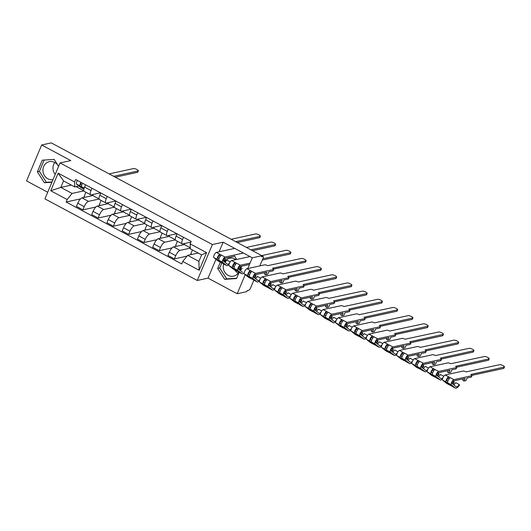 <?xml version="1.0" encoding="UTF-8"?>
<svg xmlns="http://www.w3.org/2000/svg" width="531" height="531" viewBox="0 0 531 531"><rect width="100%" height="100%" fill="white"/><g stroke="black" fill="none" stroke-linecap="round" stroke-linejoin="round"><path stroke-width="0.8" d="M55.211 174.4A9.173 8.323 77.7 0 1 54.773 162.479M53.014 179.631A9.173 8.323 77.7 0 1 47.85 178.794A9.173 8.323 77.7 0 1 42.958 169.402A9.173 8.323 77.7 0 1 49.337 161.663A9.173 8.323 77.7 0 1 54.72 162.453A9.173 8.323 77.7 0 1 58.563 166.435M238.16 273.166A9.173 8.323 77.7 0 1 234.762 269.914M233.428 266.363A9.173 8.323 77.7 0 1 233.321 265.606M234.51 259.944A9.173 8.323 77.7 0 1 235.087 259.062M238.85 272.098A9.173 8.323 77.7 0 1 233.56 276.173A9.173 8.323 77.7 0 1 228.171 275.383A9.173 8.323 77.7 0 1 223.67 263.967M224.573 261.956A9.173 8.323 77.7 0 1 229.651 258.245A9.173 8.323 77.7 0 1 235.041 259.035A9.173 8.323 77.7 0 1 235.976 259.619M247.771 268.547L252.291 257.8L261.889 255.71L51.261 142.885L41.657 144.976L70.796 160.588L60.036 162.931L44.929 198.866L197.28 280.474L208.039 278.131L237.184 293.736L246.789 291.645L247.227 290.596L248.72 290.271A2.35 0.783 118.2 0 0 250.566 287.968L253.858 280.142M41.657 144.976L26.55 180.912L47.71 192.249M239.919 266.555A9.173 8.323 77.7 0 1 239.959 267.1M239.846 269.151A9.173 8.323 77.7 0 1 239.667 270M252.291 257.8L223.146 242.196L212.387 244.539L60.036 162.931M254.747 278.025L254.993 277.447M255.769 275.589L256.227 274.5M259.838 265.918L263.031 258.318A2.35 0.783 118.2 0 0 263.177 256.453A2.35 0.783 118.2 0 0 262.951 256.433L261.836 255.836M261.889 255.71L261.451 256.758L262.951 256.433M237.184 293.736L245.216 274.633M93.257 194.412L92.779 195.554L82.02 197.897A5.41 1.799 118.2 0 0 77.772 203.2L76.424 206.4L82.882 209.858L84.223 206.659A5.41 1.799 -61.8 0 1 88.471 201.355L99.111 199.039M91.007 190.523L84.555 187.071A5.41 1.799 118.2 0 0 84.217 191.352L90.675 194.811A5.41 1.799 -61.8 0 1 91.007 190.523L91.963 188.253M84.555 187.071L85.511 184.795M95.806 207.037L82.882 209.858M101.142 200.419L99.277 204.853L100.306 205.411M100.518 192.833L91.199 194.864A5.41 1.799 -61.8 0 1 90.675 194.811M108.516 202.583L108.032 203.725L97.273 206.068A5.41 1.799 118.2 0 0 93.025 211.371L91.684 214.57L98.135 218.029L99.476 214.829A5.41 1.799 -61.8 0 1 103.724 209.526L114.364 207.209M100.764 192.965L99.808 195.242A5.41 1.799 118.2 0 0 99.476 199.523L105.928 202.981A5.41 1.799 -61.8 0 1 106.26 198.694L107.216 196.424M111.065 215.208L98.135 218.029M116.395 208.59L114.53 213.024L115.566 213.581M115.771 201.003L106.452 203.034A5.41 1.799 -61.8 0 1 105.928 202.981M123.769 210.754L123.292 211.896L112.526 214.245A5.41 1.799 118.2 0 0 108.278 219.549L106.937 222.741L113.388 226.199L114.736 223A5.41 1.799 -61.8 0 1 118.977 217.697L129.624 215.38M116.017 201.136L115.061 203.413A5.41 1.799 118.2 0 0 114.729 207.694L121.181 211.152A5.41 1.799 -61.8 0 1 121.513 206.864L122.475 204.594M126.318 223.378L113.388 226.199M131.648 216.761L129.783 221.195L130.818 221.752M131.024 209.174L121.712 211.205A5.41 1.799 -61.8 0 1 121.181 211.152M139.022 218.925L138.545 220.066L127.779 222.416A5.41 1.799 118.2 0 0 123.537 227.719L122.19 230.912L128.648 234.37L129.989 231.171A5.41 1.799 -61.8 0 1 134.237 225.867L144.877 223.551M131.276 209.307L130.314 211.584A5.41 1.799 118.2 0 0 129.982 215.865L136.434 219.323A5.41 1.799 -61.8 0 1 136.772 215.042L137.728 212.765M141.571 231.549L128.648 234.37M146.908 224.932L145.043 229.365L146.071 229.923M146.277 217.345L136.965 219.376A5.41 1.799 -61.8 0 1 136.434 219.323M154.275 227.095L153.798 228.237L143.038 230.587A5.41 1.799 118.2 0 0 138.79 235.89L137.443 239.083L143.901 242.541L145.242 239.342A5.41 1.799 -61.8 0 1 149.49 234.038L160.13 231.722M146.529 217.478L145.574 219.754A5.41 1.799 118.2 0 0 145.235 224.036L151.693 227.494A5.41 1.799 -61.8 0 1 152.025 223.212L152.981 220.936M156.824 239.72L143.901 242.541M162.161 233.102L160.296 237.543L161.324 238.094M161.537 225.516L152.218 227.547A5.41 1.799 -61.8 0 1 151.693 227.494M169.535 235.266L169.05 236.408L158.291 238.758A5.41 1.799 118.2 0 0 154.043 244.061L152.702 247.254L159.154 250.712L160.495 247.519A5.41 1.799 -61.8 0 1 164.743 242.216L175.383 239.893M161.782 225.648L160.827 227.925A5.41 1.799 118.2 0 0 160.495 232.206L166.946 235.664A5.41 1.799 -61.8 0 1 167.278 231.383L168.234 229.107M172.084 247.897L159.154 250.712M177.414 241.273L175.549 245.714L176.584 246.265M176.79 233.686L167.477 235.718A5.41 1.799 -61.8 0 1 166.946 235.664M184.788 243.437L184.31 244.579L173.544 246.928A5.41 1.799 118.2 0 0 169.296 252.232L167.955 255.424L174.407 258.882L175.754 255.69A5.41 1.799 -61.8 0 1 179.996 250.386L190.337 248.13M177.035 233.819L176.08 236.096A5.41 1.799 118.2 0 0 175.748 240.377L182.199 243.835A5.41 1.799 -61.8 0 1 182.538 239.554L183.494 237.277M187.012 256.134L174.407 258.882M192.448 249.968L190.802 253.884L191.837 254.435M190.881 242.109L182.73 243.888A5.41 1.799 -61.8 0 1 182.199 243.835M184.31 244.579L190.324 247.804M169.05 236.408L175.356 239.786M153.798 228.237L160.103 231.616M138.545 220.066L144.844 223.445M123.292 211.896L129.591 215.274M108.032 203.725L114.338 207.103M92.779 195.554L99.085 198.933M71.373 185.113L60.813 187.416L72.057 193.437L83.858 190.868M76.145 186.646L83.825 190.762M78.986 186.029L74.785 186.945L63.541 180.918L60.813 187.416L50.737 190.748L58.138 173.146L74.566 181.947L74.785 186.945M198.202 253.048L187.642 255.351L198.886 261.371L201.614 254.88L190.37 248.853L190.144 243.862L191.18 241.399L75.601 179.485L74.566 181.947M190.144 243.862L206.579 252.656L199.178 270.259L182.75 261.458L187.642 255.351M72.057 193.437L67.165 199.55L66.129 202.012L181.715 263.92L182.75 261.458M67.165 199.55L50.737 190.748M197.28 280.474L212.387 244.539M58.609 166.322L54.169 159.393L42.274 160.176L37.369 171.845L44.352 182.737L51.919 182.239M208.039 278.131L215.951 259.307M219.111 251.8L223.146 242.196M240.025 270.292L241.466 266.867L241.101 266.296M236.72 259.46L234.483 255.975M220.325 262.161L217.69 268.434L224.673 279.326L236.56 278.543L239.189 272.284M80.553 198.866L66.129 202.012M85.889 192.249L84.017 196.682L85.053 197.24M58.138 173.146L63.541 180.918M198.886 261.371L199.178 270.259M201.614 254.88L206.579 252.656M44.173 160.05L39.4 171.407L46.383 182.299L52.051 181.927M46.383 182.299L44.352 182.737M39.4 171.407L37.369 171.845M221.865 262.872L219.715 267.996L226.697 278.881L236.693 278.224M226.697 278.881L224.673 279.326M219.715 267.996L217.69 268.434M83.998 188.671L81.721 186.812A2.94 0.976 -61.8 0 1 82.617 183.248M113.641 176.299L138.093 170.969A2.708 0.697 22.8 0 0 138.339 170.816L137.768 172.177A2.708 0.697 -157.2 0 1 137.522 172.336L115.287 177.181M81.674 185.299L80.805 184.589A1.414 0.471 -61.8 0 1 81.429 182.604M80.765 187.403A7.056 2.343 -61.8 0 1 80.626 187.35A7.056 2.343 -61.8 0 1 80.5 187.264L76.537 184.031A2.94 0.976 -61.8 0 1 77.44 180.467M80.5 187.264L83.898 189.082L80.055 185.923A2.94 0.976 -61.8 0 1 80.958 182.352M138.339 170.816A2.708 0.697 22.8 0 0 136.547 169.316A2.708 0.697 22.8 0 0 133.593 168.559L109.147 173.889M235.684 241.671L260.13 236.341A2.708 0.697 22.8 0 0 260.376 236.182L259.805 237.549A2.708 0.697 -157.2 0 1 259.559 237.702L237.324 242.548M260.376 236.182A2.708 0.697 22.8 0 0 258.584 234.689A2.708 0.697 22.8 0 0 255.63 233.932L231.184 239.262M234.636 256.214L224.5 258.424A1.414 0.471 118.2 0 0 223.491 259.593A1.414 0.471 118.2 0 0 223.279 260.907L227.241 264.133A5.529 1.839 118.2 0 0 227.341 264.199A5.529 1.839 118.2 0 0 229.419 263.223M224.839 262.175A5.529 1.839 -61.8 0 0 226.923 260.117L230.189 261.869M223.239 263.721A7.056 2.343 -61.8 0 1 223.1 263.661A7.056 2.343 -61.8 0 1 222.974 263.582L219.011 260.349A2.94 0.976 -61.8 0 1 219.449 257.608A2.94 0.976 -61.8 0 1 221.553 255.172L225.071 257.057L242.979 253.161M228.947 264.611A7.056 2.343 -61.8 0 1 226.618 265.546A7.056 2.343 -61.8 0 1 226.491 265.467L222.529 262.234A2.94 0.976 -61.8 0 1 222.974 259.493A2.94 0.976 -61.8 0 1 225.071 257.057M218.971 258.843L218.102 258.132A1.414 0.471 -61.8 0 1 218.307 256.812A1.414 0.471 -61.8 0 1 219.316 255.643L220.332 256.188M250.937 249.842L275.383 244.512A2.708 0.697 22.8 0 0 275.629 244.353L275.058 245.72A2.708 0.697 -157.2 0 1 274.812 245.873L252.577 250.718M224.162 258.637L225.257 259.228A5.529 1.839 -61.8 0 1 223.498 261.086M225.257 259.228L225.396 259.964A7.056 2.343 -61.8 0 1 224.069 261.544M222.077 262.852A7.056 2.343 -61.8 0 1 221.434 262.772A7.056 2.343 -61.8 0 1 221.308 262.686L217.352 259.46A2.94 0.976 -61.8 0 1 217.79 256.719A2.94 0.976 -61.8 0 1 219.894 254.283L221.553 255.172M218.055 260.947A7.056 2.343 -61.8 0 1 217.916 260.887A7.056 2.343 -61.8 0 1 217.79 260.801L213.827 257.575A2.94 0.976 -61.8 0 1 214.265 254.834A2.94 0.976 -61.8 0 1 216.369 252.398L234.277 248.495M275.629 244.353A2.708 0.697 22.8 0 0 273.837 242.859A2.708 0.697 22.8 0 0 270.89 242.103L246.437 247.433M219.316 255.643L219.894 254.283L216.369 252.398M249.484 264.471L239.753 266.595A1.414 0.471 118.2 0 0 238.744 267.763A1.414 0.471 118.2 0 0 238.538 269.078L242.494 272.303A5.529 1.839 118.2 0 0 242.594 272.37M242.176 268.288A5.529 1.839 -61.8 0 1 240.098 270.345M238.492 271.892A7.056 2.343 -61.8 0 1 238.353 271.832A7.056 2.343 -61.8 0 1 238.227 271.753L234.264 268.52A2.94 0.976 -61.8 0 1 234.702 265.779A2.94 0.976 -61.8 0 1 236.806 263.343L240.331 265.234L250.055 263.11M244.207 272.781A7.056 2.343 -61.8 0 1 241.877 273.717A7.056 2.343 -61.8 0 1 241.751 273.638L237.788 270.405A2.94 0.976 -61.8 0 1 238.227 267.664A2.94 0.976 -61.8 0 1 240.331 265.234M234.224 267.013L233.355 266.303A1.414 0.471 -61.8 0 1 233.56 264.989A1.414 0.471 -61.8 0 1 234.576 263.814L235.585 264.358M262.858 258.736L290.643 252.683A2.708 0.697 22.8 0 0 290.882 252.524L290.311 253.891A2.708 0.697 -157.2 0 1 290.065 254.044L262.281 260.097M239.415 266.808L240.516 267.398A5.529 1.839 -61.8 0 1 238.751 269.257M240.516 267.398L240.649 268.135A7.056 2.343 -61.8 0 1 239.322 269.715M237.33 271.022A7.056 2.343 -61.8 0 1 236.693 270.943A7.056 2.343 -61.8 0 1 236.567 270.856L232.605 267.631A2.94 0.976 -61.8 0 1 233.043 264.889A2.94 0.976 -61.8 0 1 235.147 262.453L236.806 263.343M233.308 269.117A7.056 2.343 -61.8 0 1 233.169 269.058A7.056 2.343 -61.8 0 1 233.043 268.971L229.087 265.746A2.94 0.976 -61.8 0 1 229.525 263.004A2.94 0.976 -61.8 0 1 231.629 260.568L249.53 256.665M290.882 252.524A2.708 0.697 22.8 0 0 289.09 251.03A2.708 0.697 22.8 0 0 286.143 250.274L261.69 255.603M234.576 263.814L235.147 262.453L231.629 260.568M272.496 268.241L305.896 260.854A2.708 0.697 22.8 0 0 306.141 260.694A2.708 0.697 22.8 0 0 304.349 259.201A2.708 0.697 22.8 0 0 301.396 258.444L267.704 265.673A2.35 0.604 22.8 0 0 264.783 264.836L246.882 268.739L255.584 273.405L273.492 269.502A2.35 0.604 22.8 0 0 273.704 269.363A2.35 0.604 22.8 0 0 272.496 268.241M273.704 269.363L273.126 270.724A2.35 0.604 -157.2 0 1 272.914 270.863L268.766 271.766L267.664 274.388L265.732 274.806L266.834 272.191L255.013 274.766A1.414 0.471 118.2 0 0 254.004 275.934A1.414 0.471 118.2 0 0 253.791 277.248L257.754 280.474A5.529 1.839 118.2 0 0 257.854 280.541A5.529 1.839 118.2 0 0 259.931 279.565M255.351 278.523A5.529 1.839 -61.8 0 0 257.429 276.459L260.701 278.211M253.752 280.063A7.056 2.343 -61.8 0 1 253.606 280.003A7.056 2.343 -61.8 0 1 253.479 279.923L249.524 276.691A2.94 0.976 -61.8 0 1 249.962 273.95A2.94 0.976 -61.8 0 1 252.066 271.514M259.46 280.952A7.056 2.343 -61.8 0 1 257.13 281.888A7.056 2.343 -61.8 0 1 257.004 281.808L253.041 278.576A2.94 0.976 -61.8 0 1 253.479 275.835A2.94 0.976 -61.8 0 1 255.584 273.405M249.477 275.184L248.608 274.474A1.414 0.471 -61.8 0 1 248.82 273.16A1.414 0.471 -61.8 0 1 249.829 271.991L250.838 272.529M306.141 260.694L305.564 262.062A2.708 0.697 -157.2 0 1 305.325 262.214L273.651 269.117M254.668 274.978L255.769 275.569A5.529 1.839 -61.8 0 1 254.01 277.428M255.769 275.569L255.902 276.306A7.056 2.343 -61.8 0 1 254.575 277.886M252.583 279.193A7.056 2.343 -61.8 0 1 251.946 279.114A7.056 2.343 -61.8 0 1 251.82 279.027L247.858 275.801A2.94 0.976 -61.8 0 1 248.296 273.06A2.94 0.976 -61.8 0 1 250.4 270.624L249.829 271.991M248.568 277.288A7.056 2.343 -61.8 0 1 248.428 277.228A7.056 2.343 -61.8 0 1 248.302 277.142L244.34 273.916A2.94 0.976 -61.8 0 1 244.778 271.175A2.94 0.976 -61.8 0 1 246.882 268.739M265.732 274.806L264.465 274.129L265.122 272.562M287.756 276.412L321.149 269.025A2.708 0.697 22.8 0 0 321.394 268.872A2.708 0.697 22.8 0 0 319.602 267.372A2.708 0.697 22.8 0 0 316.649 266.615L282.963 273.85A2.35 0.604 22.8 0 0 280.043 273.007L262.135 276.91L267.319 279.691L270.837 281.576L288.745 277.673A2.35 0.604 22.8 0 0 288.957 277.534A2.35 0.604 22.8 0 0 287.756 276.412M288.957 277.534L288.386 278.894A2.35 0.604 -157.2 0 1 288.174 279.034L284.019 279.937L282.917 282.558L280.992 282.977L282.087 280.361L270.266 282.937A1.414 0.471 118.2 0 0 269.257 284.105A1.414 0.471 118.2 0 0 269.044 285.419L273.007 288.645A5.529 1.839 118.2 0 0 273.107 288.711A5.529 1.839 118.2 0 0 275.184 287.736M270.604 286.694A5.529 1.839 -61.8 0 0 272.688 284.629L275.954 286.382M269.005 288.233A7.056 2.343 -61.8 0 1 268.865 288.174A7.056 2.343 -61.8 0 1 268.739 288.094L264.777 284.862A2.94 0.976 -61.8 0 1 265.215 282.12A2.94 0.976 -61.8 0 1 267.319 279.691M274.713 289.123A7.056 2.343 -61.8 0 1 272.383 290.059A7.056 2.343 -61.8 0 1 272.257 289.979L268.294 286.747A2.94 0.976 -61.8 0 1 268.732 284.005A2.94 0.976 -61.8 0 1 270.837 281.576M264.73 283.355L263.861 282.645A1.414 0.471 -61.8 0 1 264.073 281.33A1.414 0.471 -61.8 0 1 265.082 280.162L266.097 280.7M321.394 268.872L320.824 270.233A2.708 0.697 -157.2 0 1 320.578 270.385L288.904 277.288M269.921 283.149L271.022 283.74A5.529 1.839 -61.8 0 1 269.263 285.598M271.022 283.74L271.162 284.477A7.056 2.343 -61.8 0 1 269.828 286.056M267.843 287.364A7.056 2.343 -61.8 0 1 267.199 287.284A7.056 2.343 -61.8 0 1 267.073 287.205L263.11 283.972A2.94 0.976 -61.8 0 1 263.549 281.231A2.94 0.976 -61.8 0 1 265.653 278.795L265.082 280.162M263.821 285.459A7.056 2.343 -61.8 0 1 263.681 285.399A7.056 2.343 -61.8 0 1 263.555 285.313L259.593 282.087A2.94 0.976 -61.8 0 1 260.031 279.346A2.94 0.976 -61.8 0 1 262.135 276.91M280.992 282.977L279.718 282.3L280.375 280.733M303.009 284.583L336.402 277.195A2.708 0.697 22.8 0 0 336.647 277.043A2.708 0.697 22.8 0 0 334.855 275.543A2.708 0.697 22.8 0 0 331.908 274.786L298.216 282.021A2.35 0.604 22.8 0 0 295.296 281.178L277.388 285.081L282.572 287.862L286.09 289.747L303.998 285.844A2.35 0.604 22.8 0 0 304.21 285.705A2.35 0.604 22.8 0 0 303.009 284.583M304.21 285.705L303.639 287.065A2.35 0.604 -157.2 0 1 303.427 287.205L299.278 288.107L298.176 290.729L296.245 291.147L297.347 288.532L285.519 291.107A1.414 0.471 118.2 0 0 284.51 292.276A1.414 0.471 118.2 0 0 284.297 293.59L288.26 296.822A5.529 1.839 118.2 0 0 288.36 296.882A5.529 1.839 118.2 0 0 290.437 295.906M285.857 294.864A5.529 1.839 -61.8 0 0 287.941 292.8L291.207 294.552M284.258 296.404A7.056 2.343 -61.8 0 1 284.118 296.344A7.056 2.343 -61.8 0 1 283.992 296.265L280.029 293.032A2.94 0.976 -61.8 0 1 280.468 290.291A2.94 0.976 -61.8 0 1 282.572 287.862M289.972 297.294A7.056 2.343 -61.8 0 1 287.636 298.236A7.056 2.343 -61.8 0 1 287.51 298.15L283.547 294.917A2.94 0.976 -61.8 0 1 283.992 292.176A2.94 0.976 -61.8 0 1 286.09 289.747M279.99 291.526L279.12 290.815A1.414 0.471 -61.8 0 1 279.326 289.501A1.414 0.471 -61.8 0 1 280.335 288.333L281.35 288.871M336.647 277.043L336.077 278.403A2.708 0.697 -157.2 0 1 335.831 278.556L304.157 285.459M285.18 291.32L286.275 291.911A5.529 1.839 -61.8 0 1 284.516 293.769M286.275 291.911L286.415 292.647A7.056 2.343 -61.8 0 1 285.087 294.227M283.096 295.535A7.056 2.343 -61.8 0 1 282.459 295.455A7.056 2.343 -61.8 0 1 282.333 295.375L278.37 292.143A2.94 0.976 -61.8 0 1 278.808 289.402A2.94 0.976 -61.8 0 1 280.912 286.966L280.335 288.333M279.074 293.63A7.056 2.343 -61.8 0 1 278.934 293.57A7.056 2.343 -61.8 0 1 278.808 293.484L274.846 290.258A2.94 0.976 -61.8 0 1 275.284 287.517A2.94 0.976 -61.8 0 1 277.388 285.081M296.245 291.147L294.97 290.47L295.628 288.904M318.261 292.754L351.661 285.366A2.708 0.697 22.8 0 0 351.9 285.213A2.708 0.697 22.8 0 0 350.108 283.713A2.708 0.697 22.8 0 0 347.161 282.957L313.469 290.191A2.35 0.604 22.8 0 0 310.549 289.355L292.647 293.251L297.825 296.032L301.349 297.918L319.25 294.015A2.35 0.604 22.8 0 0 319.463 293.875A2.35 0.604 22.8 0 0 318.261 292.754M319.463 293.875L318.892 295.243A2.35 0.604 -157.2 0 1 318.68 295.375L314.531 296.278L313.429 298.9L311.498 299.318L312.6 296.703L300.772 299.278A1.414 0.471 118.2 0 0 299.763 300.446A1.414 0.471 118.2 0 0 299.557 301.761L303.513 304.993A5.529 1.839 118.2 0 0 303.613 305.06A5.529 1.839 118.2 0 0 305.69 304.077M301.117 303.035A5.529 1.839 -61.8 0 0 303.194 300.971L306.467 302.723M299.511 304.575A7.056 2.343 -61.8 0 1 299.371 304.515A7.056 2.343 -61.8 0 1 299.245 304.436L295.282 301.203A2.94 0.976 -61.8 0 1 295.721 298.462A2.94 0.976 -61.8 0 1 297.825 296.032M305.225 305.464A7.056 2.343 -61.8 0 1 302.896 306.407A7.056 2.343 -61.8 0 1 302.77 306.321L298.807 303.095A2.94 0.976 -61.8 0 1 299.245 300.354A2.94 0.976 -61.8 0 1 301.349 297.918M295.243 299.696L294.373 298.986A1.414 0.471 -61.8 0 1 294.586 297.672A1.414 0.471 -61.8 0 1 295.594 296.504L296.603 297.041M351.9 285.213L351.33 286.574A2.708 0.697 -157.2 0 1 351.084 286.727L319.416 293.63M300.433 299.491L301.535 300.081A5.529 1.839 -61.8 0 1 299.769 301.94M301.535 300.081L301.668 300.818A7.056 2.343 -61.8 0 1 300.34 302.404M298.349 303.705A7.056 2.343 -61.8 0 1 297.712 303.626A7.056 2.343 -61.8 0 1 297.586 303.546L293.623 300.314A2.94 0.976 -61.8 0 1 294.061 297.572A2.94 0.976 -61.8 0 1 296.165 295.136L295.594 296.504M294.333 301.8A7.056 2.343 -61.8 0 1 294.187 301.741A7.056 2.343 -61.8 0 1 294.061 301.661L290.105 298.429A2.94 0.976 -61.8 0 1 290.543 295.687A2.94 0.976 -61.8 0 1 292.647 293.251M311.498 299.318L310.23 298.641L310.887 297.075M333.514 300.924L366.914 293.537A2.708 0.697 22.8 0 0 367.16 293.384A2.708 0.697 22.8 0 0 365.368 291.884A2.708 0.697 22.8 0 0 362.414 291.127L328.729 298.362A2.35 0.604 22.8 0 0 325.802 297.526L307.9 301.422L316.602 306.088L334.51 302.185A2.35 0.604 22.8 0 0 334.722 302.046A2.35 0.604 22.8 0 0 333.514 300.924M334.722 302.046L334.145 303.413A2.35 0.604 -157.2 0 1 333.933 303.546L329.784 304.449L328.682 307.071L326.751 307.489L327.853 304.874L316.031 307.449A1.414 0.471 118.2 0 0 315.022 308.617A1.414 0.471 118.2 0 0 314.81 309.931L318.773 313.164A5.529 1.839 118.2 0 0 318.872 313.23A5.529 1.839 118.2 0 0 320.95 312.248M316.37 311.206A5.529 1.839 -61.8 0 0 318.447 309.142L321.72 310.894M314.77 312.746A7.056 2.343 -61.8 0 1 314.624 312.693A7.056 2.343 -61.8 0 1 314.498 312.606L310.542 309.374A2.94 0.976 -61.8 0 1 310.98 306.633A2.94 0.976 -61.8 0 1 313.084 304.203M320.478 313.635A7.056 2.343 -61.8 0 1 318.149 314.578A7.056 2.343 -61.8 0 1 318.023 314.491L314.06 311.266A2.94 0.976 -61.8 0 1 314.498 308.524A2.94 0.976 -61.8 0 1 316.602 306.088M310.496 307.867L309.626 307.157A1.414 0.471 -61.8 0 1 309.839 305.843A1.414 0.471 -61.8 0 1 310.847 304.675L311.856 305.212M367.16 293.384L366.582 294.745A2.708 0.697 -157.2 0 1 366.344 294.897L334.669 301.8M315.686 307.661L316.788 308.252A5.529 1.839 -61.8 0 1 315.029 310.111M316.788 308.252L316.921 308.989A7.056 2.343 -61.8 0 1 315.593 310.575M313.602 311.876A7.056 2.343 -61.8 0 1 312.965 311.797A7.056 2.343 -61.8 0 1 312.839 311.717L308.876 308.484A2.94 0.976 -61.8 0 1 309.314 305.743A2.94 0.976 -61.8 0 1 311.418 303.314L310.847 304.675M309.586 309.971A7.056 2.343 -61.8 0 1 309.447 309.912A7.056 2.343 -61.8 0 1 309.321 309.832L305.358 306.599A2.94 0.976 -61.8 0 1 305.796 303.858A2.94 0.976 -61.8 0 1 307.9 301.422M326.751 307.489L325.483 306.812L326.14 305.245M348.774 309.095L382.167 301.708A2.708 0.697 22.8 0 0 382.413 301.555A2.708 0.697 22.8 0 0 380.621 300.055A2.708 0.697 22.8 0 0 377.667 299.298L343.982 306.533A2.35 0.604 22.8 0 0 341.061 305.697L323.153 309.593L326.671 311.485L331.855 314.259L349.763 310.356A2.35 0.604 22.8 0 0 349.975 310.217A2.35 0.604 22.8 0 0 348.774 309.095M349.975 310.217L349.405 311.584A2.35 0.604 -157.2 0 1 349.192 311.717L345.037 312.62L343.935 315.241L342.01 315.66L343.106 313.044L331.284 315.62A1.414 0.471 118.2 0 0 330.275 316.788A1.414 0.471 118.2 0 0 330.063 318.102L334.026 321.335A5.529 1.839 118.2 0 0 334.125 321.401A5.529 1.839 118.2 0 0 336.203 320.419M331.623 319.377A5.529 1.839 -61.8 0 0 333.707 317.312L336.973 319.065M330.023 320.916A7.056 2.343 -61.8 0 1 329.884 320.863A7.056 2.343 -61.8 0 1 329.758 320.777L325.795 317.551A2.94 0.976 -61.8 0 1 326.233 314.81A2.94 0.976 -61.8 0 1 328.337 312.374M335.731 321.806A7.056 2.343 -61.8 0 1 333.402 322.748A7.056 2.343 -61.8 0 1 333.276 322.662L329.313 319.436A2.94 0.976 -61.8 0 1 329.751 316.695A2.94 0.976 -61.8 0 1 331.855 314.259M325.749 316.038L324.879 315.328A1.414 0.471 -61.8 0 1 325.091 314.013A1.414 0.471 -61.8 0 1 326.1 312.845L327.116 313.383M382.413 301.555L381.842 302.916A2.708 0.697 -157.2 0 1 381.597 303.075L349.922 309.971M330.939 315.832L332.041 316.423A5.529 1.839 -61.8 0 1 330.282 318.281M332.041 316.423L332.18 317.166A7.056 2.343 -61.8 0 1 330.846 318.746M328.862 320.047A7.056 2.343 -61.8 0 1 328.218 319.967A7.056 2.343 -61.8 0 1 328.092 319.888L324.129 316.655A2.94 0.976 -61.8 0 1 324.567 313.914A2.94 0.976 -61.8 0 1 326.671 311.485L326.1 312.845M324.839 318.142A7.056 2.343 -61.8 0 1 324.7 318.082A7.056 2.343 -61.8 0 1 324.574 318.003L320.611 314.77A2.94 0.976 -61.8 0 1 321.049 312.029A2.94 0.976 -61.8 0 1 323.153 309.593M342.01 315.66L340.736 314.983L341.393 313.416M364.027 317.266L397.42 309.878A2.708 0.697 22.8 0 0 397.666 309.726A2.708 0.697 22.8 0 0 395.874 308.226A2.708 0.697 22.8 0 0 392.927 307.469L359.235 314.704A2.35 0.604 22.8 0 0 356.314 313.867L338.406 317.77L347.108 322.43L365.016 318.527A2.35 0.604 22.8 0 0 365.228 318.388A2.35 0.604 22.8 0 0 364.027 317.266M365.228 318.388L364.658 319.755A2.35 0.604 -157.2 0 1 364.445 319.888L360.297 320.79L359.195 323.412L357.263 323.83L358.365 321.215L346.537 323.791A1.414 0.471 118.2 0 0 345.528 324.959A1.414 0.471 118.2 0 0 345.316 326.273L349.279 329.505A5.529 1.839 118.2 0 0 349.378 329.572A5.529 1.839 118.2 0 0 351.456 328.589M346.876 327.547A5.529 1.839 -61.8 0 0 348.96 325.483L352.226 327.235M345.276 329.087A7.056 2.343 -61.8 0 1 345.137 329.034A7.056 2.343 -61.8 0 1 345.011 328.948L341.048 325.722A2.94 0.976 -61.8 0 1 341.486 322.981A2.94 0.976 -61.8 0 1 343.59 320.545M350.991 329.977A7.056 2.343 -61.8 0 1 348.655 330.919A7.056 2.343 -61.8 0 1 348.528 330.833L344.573 327.607A2.94 0.976 -61.8 0 1 345.011 324.866A2.94 0.976 -61.8 0 1 347.108 322.43M341.008 324.209L340.139 323.498A1.414 0.471 -61.8 0 1 340.344 322.184A1.414 0.471 -61.8 0 1 341.353 321.016L342.369 321.554M397.666 309.726L397.095 311.086A2.708 0.697 -157.2 0 1 396.849 311.246L365.175 318.142M346.199 324.003L347.294 324.594A5.529 1.839 -61.8 0 1 345.535 326.452M347.294 324.594L347.433 325.337A7.056 2.343 -61.8 0 1 346.106 326.917M344.115 328.218A7.056 2.343 -61.8 0 1 343.477 328.138A7.056 2.343 -61.8 0 1 343.351 328.058L339.389 324.826A2.94 0.976 -61.8 0 1 339.827 322.085A2.94 0.976 -61.8 0 1 341.931 319.655L341.353 321.016M340.092 326.313A7.056 2.343 -61.8 0 1 339.953 326.253A7.056 2.343 -61.8 0 1 339.827 326.173L335.864 322.941A2.94 0.976 -61.8 0 1 336.302 320.2A2.94 0.976 -61.8 0 1 338.406 317.77M357.263 323.83L355.989 323.153L356.646 321.587M379.28 325.443L412.68 318.049A2.708 0.697 22.8 0 0 412.919 317.896A2.708 0.697 22.8 0 0 411.127 316.396A2.708 0.697 22.8 0 0 408.18 315.64L374.488 322.875A2.35 0.604 22.8 0 0 371.567 322.038L353.666 325.941L358.843 328.716L362.368 330.601L380.269 326.698A2.35 0.604 22.8 0 0 380.481 326.565A2.35 0.604 22.8 0 0 379.28 325.443M380.481 326.565L379.911 327.926A2.35 0.604 -157.2 0 1 379.698 328.058L375.55 328.968L374.448 331.583L372.516 332.008L373.618 329.386L361.79 331.961A1.414 0.471 118.2 0 0 360.781 333.129A1.414 0.471 118.2 0 0 360.576 334.444L364.531 337.676A5.529 1.839 118.2 0 0 364.631 337.743A5.529 1.839 118.2 0 0 366.709 336.76M362.135 335.718A5.529 1.839 -61.8 0 0 364.213 333.654L367.485 335.406M360.529 337.258A7.056 2.343 -61.8 0 1 360.39 337.205A7.056 2.343 -61.8 0 1 360.264 337.119L356.301 333.893A2.94 0.976 -61.8 0 1 356.739 331.152A2.94 0.976 -61.8 0 1 358.843 328.716M366.244 338.147A7.056 2.343 -61.8 0 1 363.914 339.09A7.056 2.343 -61.8 0 1 363.788 339.004L359.826 335.778A2.94 0.976 -61.8 0 1 360.264 333.037A2.94 0.976 -61.8 0 1 362.368 330.601M356.261 332.379L355.392 331.669A1.414 0.471 -61.8 0 1 355.604 330.355A1.414 0.471 -61.8 0 1 356.613 329.187L357.622 329.731M412.919 317.896L412.348 319.257A2.708 0.697 -157.2 0 1 412.102 319.416L380.435 326.313M361.452 332.174L362.554 332.764A5.529 1.839 -61.8 0 1 360.788 334.623M362.554 332.764L362.686 333.508A7.056 2.343 -61.8 0 1 361.359 335.088M359.368 336.388A7.056 2.343 -61.8 0 1 358.73 336.315A7.056 2.343 -61.8 0 1 358.604 336.229L354.642 332.997A2.94 0.976 -61.8 0 1 355.08 330.255A2.94 0.976 -61.8 0 1 357.184 327.826L356.613 329.187M355.352 334.484A7.056 2.343 -61.8 0 1 355.206 334.424A7.056 2.343 -61.8 0 1 355.08 334.344L351.124 331.112A2.94 0.976 -61.8 0 1 351.562 328.37A2.94 0.976 -61.8 0 1 353.666 325.941M372.516 332.008L371.249 331.324L371.906 329.758M394.533 333.614L427.933 326.22A2.708 0.697 22.8 0 0 428.178 326.067A2.708 0.697 22.8 0 0 426.386 324.567A2.708 0.697 22.8 0 0 423.433 323.81L389.747 331.045A2.35 0.604 22.8 0 0 386.82 330.209L368.919 334.112L377.621 338.771L395.529 334.869A2.35 0.604 22.8 0 0 395.741 334.736A2.35 0.604 22.8 0 0 394.533 333.614M395.741 334.736L395.164 336.096A2.35 0.604 -157.2 0 1 394.951 336.229L390.803 337.139L389.701 339.754L387.769 340.179L388.871 337.557L377.05 340.132A1.414 0.471 118.2 0 0 376.041 341.3A1.414 0.471 118.2 0 0 375.829 342.614L379.791 345.847A5.529 1.839 118.2 0 0 379.891 345.913A5.529 1.839 118.2 0 0 381.968 344.931M377.388 343.889A5.529 1.839 -61.8 0 0 379.466 341.825L382.738 343.577M375.789 345.435A7.056 2.343 -61.8 0 1 375.643 345.376A7.056 2.343 -61.8 0 1 375.517 345.289L371.561 342.064A2.94 0.976 -61.8 0 1 371.999 339.322A2.94 0.976 -61.8 0 1 374.103 336.886M381.497 346.318A7.056 2.343 -61.8 0 1 379.167 347.261A7.056 2.343 -61.8 0 1 379.041 347.174L375.078 343.949A2.94 0.976 -61.8 0 1 375.517 341.207A2.94 0.976 -61.8 0 1 377.621 338.771M371.514 340.55L370.645 339.84A1.414 0.471 -61.8 0 1 370.857 338.526A1.414 0.471 -61.8 0 1 371.866 337.358L372.875 337.902M428.178 326.067L427.601 327.428A2.708 0.697 -157.2 0 1 427.362 327.587L395.688 334.49M376.705 340.344L377.807 340.935A5.529 1.839 -61.8 0 1 376.048 342.794M377.807 340.935L377.939 341.679A7.056 2.343 -61.8 0 1 376.612 343.258M374.62 344.559A7.056 2.343 -61.8 0 1 373.983 344.486A7.056 2.343 -61.8 0 1 373.857 344.4L369.895 341.174A2.94 0.976 -61.8 0 1 370.333 338.433A2.94 0.976 -61.8 0 1 372.437 335.997L371.866 337.358M370.605 342.654A7.056 2.343 -61.8 0 1 370.465 342.595A7.056 2.343 -61.8 0 1 370.339 342.515L366.377 339.282A2.94 0.976 -61.8 0 1 366.815 336.541A2.94 0.976 -61.8 0 1 368.919 334.112M387.769 340.179L386.502 339.495L387.159 337.928M409.793 341.785L443.186 334.397A2.708 0.697 22.8 0 0 443.431 334.238A2.708 0.697 22.8 0 0 441.639 332.738A2.708 0.697 22.8 0 0 438.686 331.988L405 339.216A2.35 0.604 22.8 0 0 402.08 338.38L384.172 342.283L387.69 344.168L392.874 346.942L410.782 343.039A2.35 0.604 22.8 0 0 410.994 342.907A2.35 0.604 22.8 0 0 409.793 341.785M410.994 342.907L410.423 344.267A2.35 0.604 -157.2 0 1 410.211 344.4L406.056 345.309L404.954 347.924L403.029 348.349L404.124 345.727L392.303 348.303A1.414 0.471 118.2 0 0 391.294 349.471A1.414 0.471 118.2 0 0 391.082 350.792L395.044 354.018A5.529 1.839 118.2 0 0 395.144 354.084A5.529 1.839 118.2 0 0 397.221 353.102M392.641 352.06A5.529 1.839 -61.8 0 0 394.725 349.995L397.991 351.748M391.042 353.606A7.056 2.343 -61.8 0 1 390.902 353.546A7.056 2.343 -61.8 0 1 390.776 353.46L386.814 350.234A2.94 0.976 -61.8 0 1 387.252 347.493A2.94 0.976 -61.8 0 1 389.356 345.057M396.75 354.489A7.056 2.343 -61.8 0 1 394.42 355.431A7.056 2.343 -61.8 0 1 394.294 355.345L390.331 352.119A2.94 0.976 -61.8 0 1 390.77 349.378A2.94 0.976 -61.8 0 1 392.874 346.942M386.767 348.721L385.898 348.011A1.414 0.471 -61.8 0 1 386.11 346.697A1.414 0.471 -61.8 0 1 387.119 345.528L388.134 346.073M443.431 334.238L442.861 335.599A2.708 0.697 -157.2 0 1 442.615 335.758L410.941 342.661M391.958 348.522L393.059 349.106A5.529 1.839 -61.8 0 1 391.301 350.964M393.059 349.106L393.199 349.849A7.056 2.343 -61.8 0 1 391.865 351.429M389.88 352.73A7.056 2.343 -61.8 0 1 389.236 352.657A7.056 2.343 -61.8 0 1 389.11 352.571L385.148 349.345A2.94 0.976 -61.8 0 1 385.586 346.604A2.94 0.976 -61.8 0 1 387.69 344.168L387.119 345.528M385.858 350.825A7.056 2.343 -61.8 0 1 385.718 350.772A7.056 2.343 -61.8 0 1 385.592 350.686L381.63 347.453A2.94 0.976 -61.8 0 1 382.068 344.712A2.94 0.976 -61.8 0 1 384.172 342.283M403.029 348.349L401.755 347.666L402.412 346.099M425.046 349.956L458.439 342.568A2.708 0.697 22.8 0 0 458.684 342.409A2.708 0.697 22.8 0 0 456.892 340.915A2.708 0.697 22.8 0 0 453.945 340.159L420.253 347.387A2.35 0.604 22.8 0 0 417.333 346.551L399.425 350.453L408.127 355.113L426.035 351.21A2.35 0.604 22.8 0 0 426.247 351.077A2.35 0.604 22.8 0 0 425.046 349.956M426.247 351.077L425.676 352.438A2.35 0.604 -157.2 0 1 425.464 352.571L421.315 353.48L420.213 356.095L418.282 356.52L419.384 353.898L407.556 356.474A1.414 0.471 118.2 0 0 406.547 357.642A1.414 0.471 118.2 0 0 406.334 358.963L410.297 362.188A5.529 1.839 118.2 0 0 410.397 362.255A5.529 1.839 118.2 0 0 412.474 361.272M407.894 360.23A5.529 1.839 -61.8 0 0 409.978 358.173L413.244 359.918M406.295 361.777A7.056 2.343 -61.8 0 1 406.155 361.717A7.056 2.343 -61.8 0 1 406.029 361.631L402.067 358.405A2.94 0.976 -61.8 0 1 402.505 355.664A2.94 0.976 -61.8 0 1 404.609 353.228M412.01 362.66A7.056 2.343 -61.8 0 1 409.673 363.602A7.056 2.343 -61.8 0 1 409.547 363.516L405.591 360.29A2.94 0.976 -61.8 0 1 406.029 357.549A2.94 0.976 -61.8 0 1 408.127 355.113M402.027 356.892L401.157 356.182A1.414 0.471 -61.8 0 1 401.363 354.867A1.414 0.471 -61.8 0 1 402.372 353.699L403.387 354.243M458.684 342.409L458.114 343.769A2.708 0.697 -157.2 0 1 457.868 343.929L426.201 350.832M407.217 356.693L408.312 357.277A5.529 1.839 -61.8 0 1 406.554 359.135M408.312 357.277L408.452 358.02A7.056 2.343 -61.8 0 1 407.124 359.6M405.133 360.901A7.056 2.343 -61.8 0 1 404.496 360.828A7.056 2.343 -61.8 0 1 404.37 360.741L400.407 357.516A2.94 0.976 -61.8 0 1 400.845 354.774A2.94 0.976 -61.8 0 1 402.949 352.338L402.372 353.699M401.111 358.996A7.056 2.343 -61.8 0 1 400.971 358.943A7.056 2.343 -61.8 0 1 400.845 358.856L396.883 355.631A2.94 0.976 -61.8 0 1 397.321 352.889A2.94 0.976 -61.8 0 1 399.425 350.453M418.282 356.52L417.008 355.836L417.665 354.27M440.299 358.126L473.698 350.739A2.708 0.697 22.8 0 0 473.937 350.579A2.708 0.697 22.8 0 0 472.145 349.086A2.708 0.697 22.8 0 0 469.198 348.329L435.506 355.558A2.35 0.604 22.8 0 0 432.586 354.721L414.684 358.624L419.862 361.399L423.386 363.284L441.288 359.381A2.35 0.604 22.8 0 0 441.5 359.248A2.35 0.604 22.8 0 0 440.299 358.126M441.5 359.248L440.929 360.609A2.35 0.604 -157.2 0 1 440.717 360.741L436.568 361.651L435.466 364.266L433.535 364.691L434.637 362.069L422.809 364.644A1.414 0.471 118.2 0 0 421.8 365.813A1.414 0.471 118.2 0 0 421.594 367.133L425.55 370.359A5.529 1.839 118.2 0 0 425.65 370.426A5.529 1.839 118.2 0 0 427.727 369.443M423.154 368.401A5.529 1.839 -61.8 0 0 425.231 366.344L428.504 368.089M421.548 369.948A7.056 2.343 -61.8 0 1 421.408 369.888A7.056 2.343 -61.8 0 1 421.282 369.802L417.32 366.576A2.94 0.976 -61.8 0 1 417.758 363.835A2.94 0.976 -61.8 0 1 419.862 361.399M427.263 370.83A7.056 2.343 -61.8 0 1 424.933 371.773A7.056 2.343 -61.8 0 1 424.807 371.687L420.844 368.461A2.94 0.976 -61.8 0 1 421.282 365.72A2.94 0.976 -61.8 0 1 423.386 363.284M417.28 365.062L416.41 364.352A1.414 0.471 -61.8 0 1 416.623 363.038A1.414 0.471 -61.8 0 1 417.632 361.87L418.64 362.414M473.937 350.579L473.367 351.94A2.708 0.697 -157.2 0 1 473.121 352.099L441.453 359.002M422.47 364.863L423.572 365.447A5.529 1.839 -61.8 0 1 421.806 367.306M423.572 365.447L423.705 366.191A7.056 2.343 -61.8 0 1 422.377 367.771M420.386 369.072A7.056 2.343 -61.8 0 1 419.749 368.999A7.056 2.343 -61.8 0 1 419.623 368.912L415.66 365.686A2.94 0.976 -61.8 0 1 416.098 362.945A2.94 0.976 -61.8 0 1 418.202 360.509L417.632 361.87M416.37 367.167A7.056 2.343 -61.8 0 1 416.224 367.113A7.056 2.343 -61.8 0 1 416.098 367.027L412.142 363.801A2.94 0.976 -61.8 0 1 412.58 361.06A2.94 0.976 -61.8 0 1 414.684 358.624M433.535 364.691L432.267 364.007L432.924 362.441M455.552 366.297L488.951 358.91A2.708 0.697 22.8 0 0 489.197 358.75A2.708 0.697 22.8 0 0 487.405 357.257A2.708 0.697 22.8 0 0 484.451 356.5L450.766 363.728A2.35 0.604 22.8 0 0 447.839 362.892L429.937 366.795L438.639 371.454L456.547 367.552A2.35 0.604 22.8 0 0 456.76 367.419A2.35 0.604 22.8 0 0 455.552 366.297M456.76 367.419L456.182 368.779A2.35 0.604 -157.2 0 1 455.97 368.919L451.821 369.822L450.719 372.437L448.788 372.862L449.89 370.24L438.068 372.815A1.414 0.471 118.2 0 0 437.059 373.983A1.414 0.471 118.2 0 0 436.847 375.304L440.81 378.53A5.529 1.839 118.2 0 0 440.909 378.596A5.529 1.839 118.2 0 0 442.987 377.614M438.407 376.572A5.529 1.839 -61.8 0 0 440.484 374.514L443.757 376.267M436.807 378.118A7.056 2.343 -61.8 0 1 436.668 378.059A7.056 2.343 -61.8 0 1 436.542 377.972L432.579 374.747A2.94 0.976 -61.8 0 1 433.017 372.005A2.94 0.976 -61.8 0 1 435.121 369.569M442.515 379.001A7.056 2.343 -61.8 0 1 440.186 379.944A7.056 2.343 -61.8 0 1 440.06 379.857L436.097 376.632A2.94 0.976 -61.8 0 1 436.535 373.89A2.94 0.976 -61.8 0 1 438.639 371.454M432.533 373.233L431.663 372.523A1.414 0.471 -61.8 0 1 431.876 371.209A1.414 0.471 -61.8 0 1 432.884 370.041L433.893 370.585M489.197 358.75L488.62 360.111A2.708 0.697 -157.2 0 1 488.381 360.27L456.706 367.173M437.723 373.034L438.825 373.618A5.529 1.839 -61.8 0 1 437.066 375.477M438.825 373.618L438.958 374.362A7.056 2.343 -61.8 0 1 437.63 375.941M435.639 377.242A7.056 2.343 -61.8 0 1 435.002 377.169A7.056 2.343 -61.8 0 1 434.876 377.083L430.913 373.857A2.94 0.976 -61.8 0 1 431.351 371.116A2.94 0.976 -61.8 0 1 433.455 368.68L432.884 370.041M431.623 375.337A7.056 2.343 -61.8 0 1 431.484 375.284A7.056 2.343 -61.8 0 1 431.358 375.198L427.395 371.972A2.94 0.976 -61.8 0 1 427.833 369.231A2.94 0.976 -61.8 0 1 429.937 366.795M448.788 372.862L447.52 372.178L448.177 370.611M470.811 374.468L504.204 367.08A2.708 0.697 22.8 0 0 504.45 366.921A2.708 0.697 22.8 0 0 502.658 365.428A2.708 0.697 22.8 0 0 499.704 364.671L466.019 371.899A2.35 0.604 22.8 0 0 463.098 371.063L445.19 374.966L448.708 376.851L453.892 379.625L471.8 375.722A2.35 0.604 22.8 0 0 472.013 375.59A2.35 0.604 22.8 0 0 470.811 374.468M472.013 375.59L471.442 376.95A2.35 0.604 -157.2 0 1 471.229 377.09L467.074 377.992L465.972 380.608L464.048 381.032L465.143 378.411L453.321 380.986A1.414 0.471 118.2 0 0 452.312 382.154A1.414 0.471 118.2 0 0 452.1 383.475L456.063 386.701A5.529 1.839 118.2 0 0 456.162 386.767A5.529 1.839 118.2 0 0 459.262 384.57L459.395 385.307A7.056 2.343 -61.8 0 1 455.439 388.115A7.056 2.343 -61.8 0 1 455.313 388.028L451.35 384.802A2.94 0.976 -61.8 0 1 451.788 382.061A2.94 0.976 -61.8 0 1 453.892 379.625M453.66 384.743A5.529 1.839 -61.8 0 0 455.744 382.685L459.262 384.57M452.06 386.289A7.056 2.343 -61.8 0 1 451.921 386.229A7.056 2.343 -61.8 0 1 451.795 386.143L447.832 382.917A2.94 0.976 -61.8 0 1 448.27 380.176A2.94 0.976 -61.8 0 1 450.374 377.74M447.786 381.404L446.916 380.694A1.414 0.471 -61.8 0 1 447.129 379.38A1.414 0.471 -61.8 0 1 448.137 378.211L449.153 378.756M504.45 366.921L503.879 368.282A2.708 0.697 -157.2 0 1 503.634 368.441L471.959 375.344M452.976 381.205L454.078 381.796A5.529 1.839 -61.8 0 1 452.319 383.647M454.078 381.796L454.217 382.532A7.056 2.343 -61.8 0 1 452.883 384.112M450.899 385.413A7.056 2.343 -61.8 0 1 450.255 385.34A7.056 2.343 -61.8 0 1 450.129 385.254L446.166 382.028A2.94 0.976 -61.8 0 1 446.611 379.287A2.94 0.976 -61.8 0 1 448.708 376.851L448.137 378.211M446.876 383.515A7.056 2.343 -61.8 0 1 446.737 383.455A7.056 2.343 -61.8 0 1 446.611 383.369L442.648 380.143A2.94 0.976 -61.8 0 1 443.086 377.402A2.94 0.976 -61.8 0 1 445.19 374.966M464.048 381.032L462.773 380.349L463.43 378.782M179.996 250.386L173.544 246.928M164.743 242.216L158.291 238.758M149.49 234.038L143.038 230.587M134.237 225.867L127.779 222.416M118.977 217.697L112.526 214.245M103.724 209.526L97.273 206.068M88.471 201.355L82.02 197.897M167.278 231.383L160.827 227.925M152.025 223.212L145.574 219.754M136.772 215.042L130.314 211.584M121.513 206.864L115.061 203.413M106.26 198.694L99.808 195.242M182.538 239.554L176.08 236.096M160.495 247.519L154.043 244.061M145.242 239.342L138.79 235.89M129.989 231.171L123.537 227.719M114.736 223L108.278 219.549M99.476 214.829L93.025 211.371M84.223 206.659L77.772 203.2M175.754 255.69L169.296 252.232M81.721 186.812L84.163 188.12M76.537 184.031L80.055 185.923M138.093 170.969L137.522 172.336M260.13 236.341L259.559 237.702M222.974 263.582L226.491 265.467M219.011 260.349L222.529 262.234M217.79 260.801L221.308 262.686M213.827 257.575L217.352 259.46M275.383 244.512L274.812 245.873M238.227 271.753L241.751 273.638M234.264 268.52L237.788 270.405M233.043 268.971L236.567 270.856M229.087 265.746L232.605 267.631M290.643 252.683L290.065 254.044M253.479 279.923L257.004 281.808M249.524 276.691L253.041 278.576M248.302 277.142L251.82 279.027M244.34 273.916L247.858 275.801M273.492 269.502L272.914 270.863M305.896 260.854L305.325 262.214M268.739 288.094L272.257 289.979M264.777 284.862L268.294 286.747M263.555 285.313L267.073 287.205M259.593 282.087L263.11 283.972M288.745 277.673L288.174 279.034M321.149 269.025L320.578 270.385M283.992 296.265L287.51 298.15M280.029 293.032L283.547 294.917M278.808 293.484L282.333 295.375M274.846 290.258L278.37 292.143M303.998 285.844L303.427 287.205M336.402 277.195L335.831 278.556M299.245 304.436L302.77 306.321M295.282 301.203L298.807 303.095M294.061 301.661L297.586 303.546M290.105 298.429L293.623 300.314M319.25 294.015L318.68 295.375M351.661 285.366L351.084 286.727M314.498 312.606L318.023 314.491M310.542 309.374L314.06 311.266M309.321 309.832L312.839 311.717M305.358 306.599L308.876 308.484M334.51 302.185L333.933 303.546M366.914 293.537L366.344 294.897M329.758 320.777L333.276 322.662M325.795 317.551L329.313 319.436M324.574 318.003L328.092 319.888M320.611 314.77L324.129 316.655M349.763 310.356L349.192 311.717M382.167 301.708L381.597 303.075M345.011 328.948L348.528 330.833M341.048 325.722L344.573 327.607M339.827 326.173L343.351 328.058M335.864 322.941L339.389 324.826M365.016 318.527L364.445 319.888M397.42 309.878L396.849 311.246M360.264 337.119L363.788 339.004M356.301 333.893L359.826 335.778M355.08 334.344L358.604 336.229M351.124 331.112L354.642 332.997M380.269 326.698L379.698 328.058M412.68 318.049L412.102 319.416M375.517 345.289L379.041 347.174M371.561 342.064L375.078 343.949M370.339 342.515L373.857 344.4M366.377 339.282L369.895 341.174M395.529 334.869L394.951 336.229M427.933 326.22L427.362 327.587M390.776 353.46L394.294 355.345M386.814 350.234L390.331 352.119M385.592 350.686L389.11 352.571M381.63 347.453L385.148 349.345M410.782 343.039L410.211 344.4M443.186 334.397L442.615 335.758M406.029 361.631L409.547 363.516M402.067 358.405L405.591 360.29M400.845 358.856L404.37 360.741M396.883 355.631L400.407 357.516M426.035 351.21L425.464 352.571M458.439 342.568L457.868 343.929M421.282 369.802L424.807 371.687M417.32 366.576L420.844 368.461M416.098 367.027L419.623 368.912M412.142 363.801L415.66 365.686M441.288 359.381L440.717 360.741M473.698 350.739L473.121 352.099M436.542 377.972L440.06 379.857M432.579 374.747L436.097 376.632M431.358 375.198L434.876 377.083M427.395 371.972L430.913 373.857M456.547 367.552L455.97 368.919M488.951 358.91L488.381 360.27M451.795 386.143L455.313 388.028M447.832 382.917L451.35 384.802M446.611 383.369L450.129 385.254M442.648 380.143L446.166 382.028M471.8 375.722L471.229 377.09M504.204 367.08L503.634 368.441M261.876 255.756L263.177 256.453M80.626 187.35L83.898 189.102M223.1 263.661L226.618 265.546M217.916 260.887L221.434 262.772M238.353 271.832L241.877 273.717M233.169 269.058L236.693 270.943M253.606 280.003L257.13 281.888M248.428 277.228L251.946 279.114M268.865 288.174L272.383 290.059M263.681 285.399L267.199 287.284M284.118 296.344L287.636 298.236M278.934 293.57L282.459 295.455M299.371 304.515L302.896 306.407M294.187 301.741L297.712 303.626M314.624 312.693L318.149 314.578M309.447 309.912L312.965 311.797M329.884 320.863L333.402 322.748M324.7 318.082L328.218 319.967M345.137 329.034L348.655 330.919M339.953 326.253L343.477 328.138M360.39 337.205L363.914 339.09M355.206 334.424L358.73 336.315M375.643 345.376L379.167 347.261M370.465 342.595L373.983 344.486M390.902 353.546L394.42 355.431M385.718 350.772L389.236 352.657M406.155 361.717L409.673 363.602M400.971 358.943L404.496 360.828M421.408 369.888L424.933 371.773M416.224 367.113L419.749 368.999M436.668 378.059L440.186 379.944M431.484 375.284L435.002 377.169M451.921 386.229L455.439 388.115M446.737 383.455L450.255 385.34"/></g></svg>
